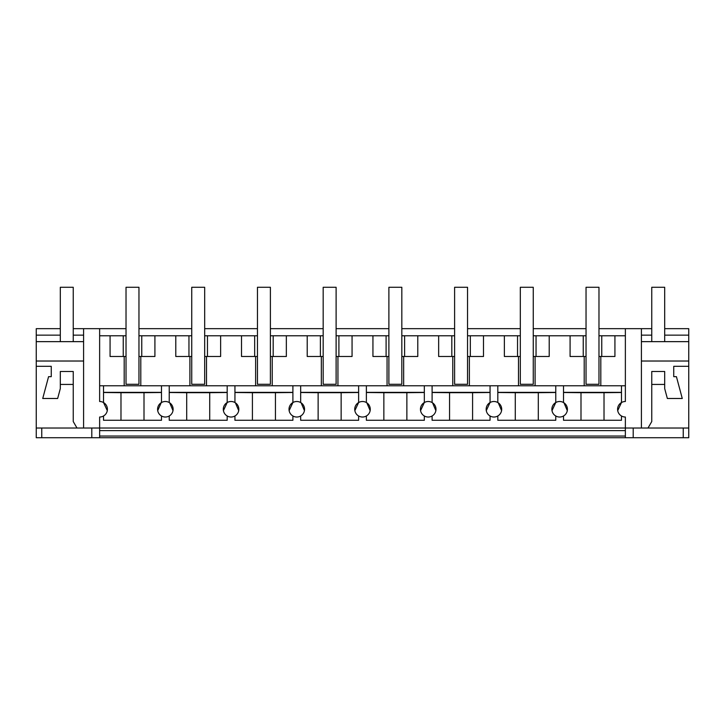 <?xml version="1.0" encoding="UTF-8"?>
<svg xmlns="http://www.w3.org/2000/svg" width="725" height="725" viewBox="0 0 725 725"><rect width="100%" height="100%" fill="white"/><g stroke="black" fill="none" stroke-linecap="round" stroke-linejoin="round"><path stroke-width="1.09" d="M598.977 328.67L625.367 328.67L625.367 401.505A7.758 7.758 0 0 0 621.479 415.987L621.479 420.264L563.524 420.264L563.524 415.987A7.758 7.758 0 0 0 559.646 401.505A7.758 7.758 0 0 0 555.767 415.987L555.767 420.264L497.812 420.264L497.812 415.987A7.758 7.758 0 0 0 493.933 401.505A7.758 7.758 0 0 0 490.055 415.987L490.055 420.264L432.1 420.264L432.1 415.987A7.758 7.758 0 0 0 428.212 401.505A7.758 7.758 0 0 0 424.333 415.987L424.333 420.264L366.379 420.264L366.379 415.987A7.758 7.758 0 0 0 362.5 401.505A7.758 7.758 0 0 0 358.621 415.987L358.621 420.264L300.667 420.264L300.667 415.987A7.758 7.758 0 0 0 296.788 401.505A7.758 7.758 0 0 0 292.9 415.987L292.9 420.264L234.945 420.264L234.945 415.987A7.758 7.758 0 0 0 231.067 401.505A7.758 7.758 0 0 0 227.188 415.987L227.188 420.264L169.233 420.264L169.233 415.987A7.758 7.758 0 0 0 165.354 401.505A7.758 7.758 0 0 0 161.476 415.987L161.476 420.264L103.521 420.264L103.521 415.987A7.758 7.758 0 0 1 99.633 417.029L99.633 428.022L625.367 428.022L625.367 437.728L683.24 437.728L683.24 428.022M91.794 428.022L91.794 437.728L36.25 437.728L36.25 428.022L99.633 428.022L99.633 437.728L625.367 437.728M83.593 428.022L83.593 328.67L99.633 328.67L99.633 401.505A7.758 7.758 0 0 1 103.521 402.538L103.521 385.782L625.367 385.782M83.593 341.647L36.25 341.647L36.25 328.67L60.311 328.67M73.243 328.67L83.593 328.67M99.633 328.67L126.023 328.67M138.964 328.67L191.744 328.67M204.677 328.67L257.457 328.67M270.398 328.67L323.178 328.67M336.11 328.67L388.89 328.67M401.822 328.67L454.602 328.67M467.543 328.67L520.323 328.67M533.256 328.67L586.036 328.67M651.757 328.67L625.367 328.67M641.408 361.023L688.75 361.023L688.75 328.67L664.689 328.67M103.521 415.987A7.758 7.758 0 0 0 103.521 402.538L107.282 410.586M688.75 361.023L688.75 428.022L625.367 428.022L625.367 417.029A7.758 7.758 0 0 1 621.479 415.987M36.25 341.647L36.25 366.315L51.258 366.315L51.258 376.665L48.575 376.665L42.73 398.487L57.656 398.487L60.311 388.573L60.311 384.431L73.243 384.431L73.243 421.551L76.986 428.022M36.25 361.023L83.593 361.023M36.25 335.14L60.311 335.14M73.243 335.14L83.593 335.14M36.25 428.022L36.25 366.315L51.258 366.315M41.76 437.728L41.76 428.022M91.794 437.728L99.633 437.728M688.75 428.022L688.75 437.728L683.24 437.728M99.633 385.782L103.521 385.782M124.192 385.782L124.192 356.483M110.073 335.784L123.241 335.784L123.241 356.483L110.073 356.483L110.073 335.784L99.633 335.784M123.241 335.784L126.023 335.784M138.964 335.784L191.744 335.784M204.677 335.784L257.457 335.784M270.398 335.784L323.178 335.784M336.11 335.784L388.89 335.784M401.822 335.784L454.602 335.784M467.543 335.784L520.323 335.784M533.256 335.784L586.036 335.784M598.977 335.784L625.367 335.784M99.633 436.042L625.367 436.042M138.964 356.483L154.914 356.483L154.914 335.784M140.795 385.782L140.795 356.483M189.905 385.782L189.905 356.483M188.953 335.784L188.953 356.483L175.794 356.483L175.794 335.784M103.521 392.361L161.476 392.361M169.233 385.782L169.233 402.538A7.758 7.758 0 0 0 161.476 402.538L161.476 385.782M123.241 356.483L126.023 356.483M141.756 335.784L141.756 356.483M161.476 415.987A7.758 7.758 0 0 0 169.233 415.987M169.686 402.819L172.994 410.613M103.521 392.497L120.984 392.687L120.984 420.264M120.984 392.687L144.003 392.687L144.003 420.264M161.476 392.497L144.003 392.687M161.24 402.683L157.706 410.604M204.677 356.483L220.627 356.483L220.627 335.784M206.516 385.782L206.516 356.483M255.626 385.782L255.626 356.483M254.674 335.784L254.674 356.483L241.507 356.483L241.507 335.784M169.233 392.361L227.188 392.361M234.945 385.782L234.945 402.538A7.758 7.758 0 0 0 227.188 402.538L227.188 385.782M188.953 356.483L191.744 356.483M207.468 335.784L207.468 356.483M227.188 415.987A7.758 7.758 0 0 0 234.945 415.987M235.398 402.819L238.715 410.613M169.233 392.497L186.697 392.687L186.697 420.264M186.697 392.687L209.724 392.687L209.724 420.264M227.188 392.497L209.724 392.687M227.188 402.538L223.427 410.613M270.398 356.483L286.348 356.483L286.348 335.784M272.228 385.782L272.228 356.483M321.338 385.782L321.338 356.483M320.387 335.784L320.387 356.483L307.219 356.483L307.219 335.784M234.945 392.361L292.9 392.361M300.667 385.782L300.667 402.538A7.758 7.758 0 0 0 292.9 402.538L292.9 385.782M254.674 356.483L257.457 356.483M273.18 335.784L273.18 356.483M292.9 415.987A7.758 7.758 0 0 0 300.667 415.987M301.12 402.819L304.428 410.613M234.945 392.497L252.418 392.687L252.418 420.264M252.418 392.687L275.437 392.687L275.437 420.264M292.9 392.497L275.437 392.687M292.9 402.538L289.139 410.613M336.11 356.483L352.06 356.483L352.06 335.784M337.941 385.782L337.941 356.483M387.059 385.782L387.059 356.483M386.099 335.784L386.099 356.483L372.94 356.483L372.94 335.784M300.667 392.361L358.621 392.361M366.379 385.782L366.379 402.538A7.758 7.758 0 0 0 358.621 402.538L358.621 385.782M320.387 356.483L323.178 356.483M338.901 335.784L338.901 356.483M358.621 415.987A7.758 7.758 0 0 0 366.379 415.987M366.832 402.819L370.14 410.613M300.667 392.497L318.13 392.687L318.13 420.264M318.13 392.687L341.149 392.687L341.149 420.264M358.621 392.497L341.149 392.687M358.621 402.538L354.86 410.613M401.822 356.483L417.781 356.483L417.781 335.784M403.662 385.782L403.662 356.483M452.772 385.782L452.772 356.483M451.82 335.784L451.82 356.483L438.652 356.483L438.652 335.784M366.379 392.361L424.333 392.361M432.1 385.782L432.1 402.538A7.758 7.758 0 0 0 424.333 402.538L424.333 385.782M386.099 356.483L388.89 356.483M404.613 335.784L404.613 356.483M424.333 415.987A7.758 7.758 0 0 0 432.1 415.987M432.544 402.819L435.861 410.613M366.379 392.497L383.851 392.687L383.851 420.264M383.851 392.687L406.87 392.687L406.87 420.264M424.333 392.497L406.87 392.687M424.333 402.538L420.572 410.613M467.543 356.483L483.493 356.483L483.493 335.784M469.374 385.782L469.374 356.483M518.484 385.782L518.484 356.483M517.532 335.784L517.532 356.483L504.373 356.483L504.373 335.784M432.1 392.361L490.055 392.361M497.812 385.782L497.812 402.538A7.758 7.758 0 0 0 490.055 402.538L490.055 385.782M451.82 356.483L454.602 356.483M470.326 335.784L470.326 356.483M490.055 415.987A7.758 7.758 0 0 0 497.812 415.987M498.265 402.819L501.573 410.613M432.1 392.497L449.563 392.687L449.563 420.264M449.563 392.687L472.582 392.687L472.582 420.264M490.055 392.497L472.582 392.687M490.055 402.538L486.285 410.613M533.256 356.483L549.206 356.483L549.206 335.784M535.095 385.782L535.095 356.483M584.205 385.782L584.205 356.483M583.244 335.784L583.244 356.483L570.086 356.483L570.086 335.784M497.812 392.361L555.767 392.361M563.524 385.782L563.524 402.538A7.758 7.758 0 0 0 555.767 402.538L555.767 385.782M517.532 356.483L520.323 356.483M536.047 335.784L536.047 356.483M555.767 415.987A7.758 7.758 0 0 0 563.524 415.987M563.978 402.819L567.294 410.613M497.812 392.497L515.276 392.687L515.276 420.264M515.276 392.687L538.303 392.687L538.303 420.264M555.767 392.497L538.303 392.687M555.767 402.538L552.006 410.613M598.977 356.483L614.927 356.483L614.927 335.784M600.808 385.782L600.808 356.483M563.524 392.361L621.479 392.361M617.718 410.613L621.479 402.538L621.479 385.782M583.244 356.483L586.036 356.483M601.759 335.784L601.759 356.483M563.524 392.497L580.997 392.687L580.997 420.264M580.997 392.687L604.016 392.687L604.016 420.264M621.479 392.497L604.016 392.687M641.408 428.022L641.408 328.67M648.014 428.022L651.757 421.551L651.757 384.431L664.689 384.431L664.689 388.573L667.344 398.487L682.27 398.487L676.425 376.665L673.743 376.665L673.743 366.315L688.75 366.315L673.743 366.315M688.75 341.647L641.408 341.647M688.75 335.14L664.689 335.14M651.757 335.14L641.408 335.14M633.206 437.728L633.206 428.022M138.964 384.295L126.023 384.295L126.023 287.272L138.964 287.272L138.964 384.295M204.677 384.295L191.744 384.295L191.744 287.272L204.677 287.272L204.677 384.295M270.398 384.295L257.457 384.295L257.457 287.272L270.398 287.272L270.398 384.295M336.11 384.295L323.178 384.295L323.178 287.272L336.11 287.272L336.11 384.295M401.822 384.295L388.89 384.295L388.89 287.272L401.822 287.272L401.822 384.295M467.543 384.295L454.602 384.295L454.602 287.272L467.543 287.272L467.543 384.295M533.256 384.295L520.323 384.295L520.323 287.272L533.256 287.272L533.256 384.295M598.977 384.295L586.036 384.295L586.036 287.272L598.977 287.272L598.977 384.295M73.243 341.647L73.243 287.272L60.311 287.272L60.311 341.647M73.243 384.431L73.243 371.49L60.311 371.49L60.311 384.431M664.689 341.647L664.689 287.272L651.757 287.272L651.757 341.647M664.689 384.431L664.689 371.49L651.757 371.49L651.757 384.431M99.633 430.605L625.367 430.605"/></g></svg>
